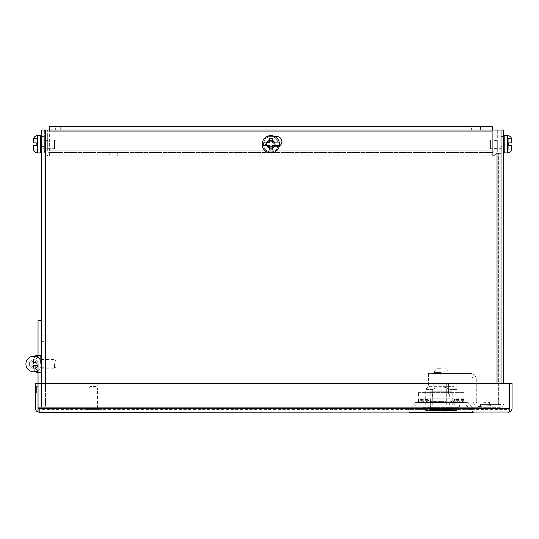 <?xml version="1.0" encoding="UTF-8"?>
<svg xmlns="http://www.w3.org/2000/svg" width="539" height="539" viewBox="0 0 539 539"><rect width="100%" height="100%" fill="white"/><g stroke="black" fill="none" stroke-linecap="round" stroke-linejoin="round"><path stroke-width="0.4" stroke-dasharray="2.69 2.02" d="M501.007 146.642L501.007 136.569L501.007 146.642L501.007 136.569L503.642 136.569L503.642 146.642L503.642 136.569L503.642 146.642L503.642 136.569L501.007 136.569L503.642 136.569L501.007 136.569L501.007 146.642L503.642 146.642M503.642 383.391L503.642 130.047L501.007 130.047L501.007 403.361A1.341 1.341 0 0 1 499.666 404.701L480.532 404.701L480.532 407.329L499.666 407.329A3.975 3.975 0 0 0 503.642 403.361A3.975 3.975 0 0 1 499.666 407.329L480.532 407.329L480.532 404.701L499.666 404.701A1.341 1.341 0 0 0 501.007 403.361L501.007 383.391M41.503 320.685L41.503 364.007L41.503 320.685L38.033 320.685L38.033 364.007A4.332 4.332 0 0 1 33.701 368.339A4.332 4.332 0 0 1 29.369 364.007A4.332 4.332 0 0 1 33.701 359.675A4.332 4.332 0 0 0 29.369 364.007A4.332 4.332 0 0 0 33.701 368.339A4.332 4.332 0 0 1 29.369 364.007A4.332 4.332 0 0 1 33.701 359.675A4.332 4.332 0 0 0 29.369 364.007A4.332 4.332 0 0 0 33.701 368.339A4.332 4.332 0 0 0 38.033 364.007L38.033 320.685L41.503 320.685L41.503 364.007A7.795 7.795 0 0 0 33.701 356.212A7.795 7.795 0 0 0 25.906 364.007A7.795 7.795 0 0 0 37.346 370.906L35.473 367.962A4.332 4.332 0 0 1 33.701 368.339A4.332 4.332 0 0 0 38.033 364.007A4.332 4.332 0 0 0 33.701 359.675A4.332 4.332 0 0 0 29.369 364.007A4.332 4.332 0 0 0 33.701 368.339A4.332 4.332 0 0 1 29.369 364.007A4.332 4.332 0 0 1 33.701 359.675A4.332 4.332 0 0 1 38.033 364.007L38.033 320.685L41.503 320.685L41.503 364.007A7.795 7.795 0 0 0 33.701 356.212A7.795 7.795 0 0 0 25.906 364.007A7.795 7.795 0 0 0 37.346 370.906L35.473 367.962A4.332 4.332 0 0 1 33.701 368.339A4.332 4.332 0 0 0 38.033 364.007A4.332 4.332 0 0 0 33.701 359.675A4.332 4.332 0 0 1 38.033 364.007L38.033 372.671L41.503 372.671L41.503 364.007L41.503 407.329L41.503 372.671L38.033 372.671L38.033 407.329L41.503 407.329L38.04 407.329L41.503 407.329L41.503 364.007A7.795 7.795 0 0 0 33.701 356.212A7.795 7.795 0 0 0 25.906 364.007A7.795 7.795 0 0 0 37.346 370.906L35.473 367.962A4.332 4.332 0 0 0 38.033 364.007L38.033 412.045L38.04 408.306L38.04 412.045L39.374 412.274L509.416 412.045A3.975 3.975 0 0 0 512.05 408.306L512.05 383.391L509.416 383.391L509.409 412.045L508.075 412.274L508.075 409.64L508.075 412.274M36.652 392.823L36.652 386.908L38.033 386.908L38.033 392.823L38.033 386.908L38.033 392.823L38.033 386.908L38.033 392.823L38.033 386.908L38.033 392.823L38.033 386.908L36.652 386.908L36.652 392.823L38.033 392.823L36.652 392.823L36.652 386.908L36.652 392.823L36.652 386.908L38.033 386.908L36.652 386.908L36.652 392.823L38.033 392.823L36.652 392.823L36.652 386.908L36.652 392.823M33.701 366.951A2.944 2.944 0 0 0 36.652 364.007A2.944 2.944 0 0 0 33.701 361.063A2.944 2.944 0 0 0 30.757 364.007A2.944 2.944 0 0 0 33.701 366.951A2.944 2.944 0 0 0 36.652 364.007A2.944 2.944 0 0 0 33.701 361.063A2.944 2.944 0 0 0 30.757 364.007A2.944 2.944 0 0 0 33.701 366.951M96.124 386.537L90.208 386.537L96.124 386.537L97.512 387.925L88.827 387.925L88.827 408.212L97.512 408.212L88.827 408.212M90.208 386.537L88.827 387.925L97.512 387.925L97.512 408.212M87.392 408.212L98.947 408.212L87.392 408.212L87.392 409.64L98.947 409.64L87.392 409.64M98.947 408.212L98.947 409.64M38.033 370.488A7.795 7.795 0 0 0 41.503 364.007A7.795 7.795 0 0 1 33.701 371.802A7.795 7.795 0 0 0 41.503 364.007L41.503 407.329L38.033 407.329L38.033 372.671L41.503 372.671L38.033 372.671L38.033 357.525M466.107 405.065L416.303 405.065L466.107 405.065L473.316 412.274M416.303 405.065L409.094 412.274M449.661 405.065L449.661 402.431L449.661 405.065L425.258 405.065L449.661 405.065M457.146 402.431L449.661 402.431L457.146 402.431L457.146 405.065M35.399 389.865L35.399 393.099L35.399 389.865M38.033 389.865L38.033 393.099L38.033 389.865M467.198 402.431L415.212 402.431L467.198 402.431L474.408 409.64L408.003 409.64L474.408 409.64M415.212 402.431L408.003 409.64M38.04 383.391L509.409 383.391L509.416 408.306L38.04 408.306L39.374 409.64L38.04 408.306L38.04 383.391L509.409 383.391L38.04 383.391L38.04 408.306L38.04 383.391L35.399 383.391L35.399 408.306A3.975 3.975 0 0 0 38.033 412.045L39.374 412.274L39.374 409.64L39.374 412.274M38.04 412.045L38.04 408.306L509.409 408.306L508.075 409.64L509.416 408.306L509.409 383.391L509.409 412.045M432.75 405.065L432.75 402.431L449.661 402.431L425.258 402.431L432.75 402.431L432.75 405.065M38.033 408.306L39.374 409.64L508.075 409.64L39.374 409.64L38.04 408.306L509.409 408.306L508.075 409.64L509.409 408.306M430.56 391.786L451.85 391.786L430.56 391.786A0.364 0.364 0 0 0 430.196 392.149L441.205 392.149L430.196 392.149L430.196 409.431L452.214 409.431L430.196 409.431L429.105 410.529L453.306 410.529L429.105 410.529M451.85 391.786A0.364 0.364 0 0 1 452.214 392.149L441.205 392.149L452.214 392.149L452.214 409.431L453.306 410.529M441.205 384.145L433.834 384.145L441.205 384.145M441.205 391.786L433.834 391.786L441.205 391.786M425.736 410.529L456.668 410.529L425.736 410.529L423.007 407.794L459.396 407.794L423.007 407.794L423.007 405.065L459.396 405.065L423.007 405.065M456.668 410.529L459.396 407.794L459.396 405.065M441.205 394.15L432.743 394.15L441.205 394.15M441.205 397.061L430.378 397.061L441.205 397.061M446.299 385.473L446.299 384.145L446.211 386.328L453.851 386.328L428.559 386.328L425.284 389.603L432.291 389.603L425.284 389.603L425.284 399.244L427.649 399.244L425.284 399.244M453.851 376.889L445.679 376.889L453.851 376.889L453.851 386.328L457.126 389.603L450.119 389.603C444.197 386.072 438.254 386.072 432.291 389.603L432.291 401.831L430.237 401.272L430.237 402.107L432.291 402.68L436.112 402.68L436.112 405.065L454.761 405.065L427.649 405.065L436.112 405.065L436.112 402.377L446.299 402.377L446.299 405.065L446.299 402.68L450.119 402.68L452.174 402.107L452.174 401.272L454.397 400.389L454.397 399.527L454.397 401.966L463.944 401.966L463.944 399.527L463.944 401.858L418.459 401.858L418.459 399.527L418.459 401.966L428.013 401.966L428.013 399.527L428.013 400.389L430.237 401.272M452.174 401.272L450.119 401.831L450.119 389.603L457.126 389.603L457.126 399.244L454.761 399.244L457.126 399.244M450.119 402.68L450.119 389.603L446.299 387.824L446.211 386.328M428.559 376.889L428.559 373.561L428.559 376.889L471.288 376.889L428.559 376.889L445.679 376.889L428.559 376.889L428.559 386.328L436.199 386.328L436.112 384.145L436.112 385.473M428.013 402.727L418.459 402.727L428.013 402.727L428.013 400.322L428.013 401.205L430.237 402.107M463.944 402.727L454.397 402.754L463.944 402.727L463.944 400.322L463.944 402.707L418.459 402.707L418.459 400.322L418.459 402.727M441.205 401.609L430.29 401.609L441.205 401.609M463.944 402.754L463.944 401.831L459.329 401.083L454.397 401.966M463.944 401.831L454.397 401.986M428.013 402.754L428.013 401.831L423.391 401.083L418.459 401.966M428.013 401.831L418.459 401.986M430.371 409.802L441.205 409.802L430.371 409.802L430.29 402.518L430.371 409.802L452.032 409.802L452.12 402.518L452.032 409.802L430.371 409.802M479.703 406.453A6.38 6.38 0 0 1 472.952 400.086L472.952 378.553A1.664 1.664 0 0 0 471.288 376.889A1.664 1.664 0 0 1 472.952 378.553L472.952 400.086A6.38 6.38 0 0 0 479.703 406.453L479.703 406.453M490.861 402.141L478.093 403.26A1.664 1.664 0 0 1 476.281 401.602A1.664 1.664 0 0 0 478.093 403.26L490.861 402.141L491.15 405.456L489.769 405.577L491.15 405.456M489.479 402.262L489.769 405.577L479.798 406.446L489.769 405.577L489.479 402.262M441.205 373.561L433.807 373.561L441.205 373.561M441.205 367.787L439.656 367.787L441.205 367.787M454.215 404.519L454.761 405.065L454.215 404.519L454.215 399.79L454.761 399.244L454.215 399.79L454.215 404.519M436.199 386.328L436.112 387.824L432.291 389.603L432.291 402.68M427.649 405.065L428.195 404.519L428.195 399.79L427.649 399.244L428.195 399.79L428.195 404.519L427.649 405.065M450.119 401.831L446.299 401.831L446.299 387.824M452.174 402.107L454.397 401.205L454.397 400.322L454.397 402.727M436.112 387.824L436.112 401.831L432.291 401.831M446.299 384.145L436.112 384.145L446.299 384.145M446.299 401.831L446.299 386.362M436.112 401.831L446.299 401.521M428.013 400.389L428.013 401.205M428.013 402.593L423.081 401.831L418.459 402.754M418.459 398.813L418.459 402.714L463.944 402.714L463.944 392.358L463.944 398.139L418.459 398.139L418.459 392.358L418.459 398.139L463.944 398.139L463.944 401.865L418.459 401.865L418.459 398.139L418.459 398.813L463.944 398.813M418.459 402.593L418.459 401.831M463.944 402.593L459.019 401.831L454.397 402.754M454.397 400.389L454.397 401.205M454.397 402.593L454.397 401.831M436.112 386.362L436.112 401.521M418.459 392.358L463.944 392.358L418.459 392.358M476.281 379.234L476.281 401.602L476.281 379.234A5.673 5.673 0 0 0 470.608 373.561A5.673 5.673 0 0 1 476.281 379.234M440.114 373.561L470.608 373.561L428.559 373.561L440.114 373.561L440.114 376.889L440.114 373.561M430.371 402.518L452.032 402.518L430.371 402.518M117.617 152.51L109.761 152.51L117.617 152.51L117.617 155.838L109.761 155.838L117.617 155.838M109.761 152.51L109.761 155.838M270.841 148.212A3.928 3.928 0 0 1 266.913 144.284A3.928 3.928 0 0 1 270.841 140.356A3.928 3.928 0 0 1 274.769 144.284A3.928 3.928 0 0 1 270.841 148.212A3.928 3.928 0 0 1 266.913 144.284A3.928 3.928 0 0 1 270.841 140.356A3.928 3.928 0 0 1 274.769 144.284A3.928 3.928 0 0 1 270.841 148.212A3.928 3.928 0 0 1 266.913 144.284A3.928 3.928 0 0 1 270.841 140.356A3.928 3.928 0 0 1 274.769 144.284A3.928 3.928 0 0 1 270.841 148.212A3.928 3.928 0 0 1 266.913 144.284A3.928 3.928 0 0 1 270.841 140.356A3.928 3.928 0 0 1 274.769 144.284A3.928 3.928 0 0 1 270.841 148.212M493.98 140.356L497.308 140.356L497.308 148.212L497.308 140.356L497.308 148.212L497.308 140.356L493.98 140.356L493.98 148.212L497.308 148.212L493.98 148.212L493.98 140.356M47.695 148.212L44.366 148.212L44.366 140.356L44.366 148.212L44.366 140.356L44.366 148.212L47.695 148.212L47.695 140.356L44.366 140.356L47.695 140.356L47.695 148.212M486.01 126.726L486.01 130.047L471.591 130.047L486.01 130.047L471.591 130.047L486.01 130.047L486.01 126.726L471.591 126.726L471.591 130.047L471.591 126.726L486.01 126.726M70.083 126.726L70.083 130.047L55.665 130.047L70.083 130.047L55.665 130.047L70.083 130.047L70.083 126.726L55.665 126.726L55.665 130.047L55.665 126.726L70.083 126.726M492.316 155.838L49.359 155.838L492.316 155.838L492.316 150.846L492.316 155.838A4.992 4.992 0 0 0 497.308 150.846A4.992 4.992 0 0 1 492.316 155.838L492.316 130.047L49.359 130.047L49.359 126.726L49.359 131.711L49.359 126.726L492.316 126.726L492.316 150.846L492.316 126.726L492.316 130.047L49.359 130.047L492.316 130.047L49.359 130.047L49.359 155.838A4.992 4.992 0 0 1 44.366 150.846A4.992 4.992 0 0 0 49.359 155.838L49.359 150.846L492.316 150.846L492.316 152.51A1.664 1.664 0 0 0 493.98 150.846L493.98 130.047L497.308 130.047L497.308 150.846L497.308 130.047L493.98 130.047L493.98 150.846A1.664 1.664 0 0 1 492.316 152.51L492.316 155.838M492.316 130.047L492.316 131.711L49.359 131.711L492.316 131.711L492.316 150.846L49.359 150.846L492.316 150.846L49.359 150.846L49.359 130.047M44.366 130.047L44.366 150.846L44.366 130.047L47.695 130.047L44.366 130.047M47.695 150.846L47.695 130.047L47.695 150.846A1.664 1.664 0 0 0 49.359 152.51A1.664 1.664 0 0 1 47.695 150.846M492.316 152.51L49.359 152.51L492.316 152.51M480.761 126.726L49.359 126.726L480.761 126.726L480.761 130.047M60.914 130.047L60.914 126.726M41.503 146.642L44.137 146.642L44.137 136.569L44.137 146.642L44.137 136.569L44.137 146.642L41.503 146.642L44.137 146.642L41.503 146.642L41.503 136.569L41.503 146.642L41.503 136.569L44.137 136.569L41.503 136.569L44.137 136.569L41.503 136.569L41.503 146.642M41.503 363.798L41.503 359.87L41.503 363.798C41.503 354.116 41.503 354.116 41.503 363.798C41.503 354.116 41.503 354.116 41.503 363.798L41.503 368.191L41.503 363.798C41.503 373.487 41.503 373.487 41.503 363.798C41.503 373.487 41.503 373.487 41.503 363.798M44.137 363.798L44.137 359.87L44.137 363.798M41.503 338.148L41.503 334.914L41.503 338.148M44.137 338.148L44.137 334.914L44.137 338.148M281.904 141.602A5.04 5.04 0 0 1 276.871 146.642L269.615 146.642A5.04 5.04 0 0 1 264.575 141.602A5.04 5.04 0 0 1 269.615 136.569L276.871 136.569A5.04 5.04 0 0 1 281.904 141.602A5.04 5.04 0 0 1 276.871 146.642L269.615 146.642A5.04 5.04 0 0 1 264.575 141.602A5.04 5.04 0 0 1 269.615 136.569L276.871 136.569A5.04 5.04 0 0 1 281.904 141.602M44.137 407.329L44.137 130.047L44.137 407.329L45.478 407.329L44.137 407.329M41.503 383.391L41.503 407.329L45.478 407.329L41.503 407.329L41.503 130.047L501.007 130.047L45.478 130.047L501.007 130.047L501.007 404.56L497.032 404.56L501.007 404.56L497.032 404.56L497.032 153.157L501.007 153.15L497.032 153.157L501.007 153.15L498.373 153.157L498.373 404.56L497.032 404.56L497.032 153.157L501.007 153.15L497.032 153.157L498.373 153.157L498.373 404.56L501.007 404.56L501.007 153.157M45.478 130.047L45.478 407.329L480.256 407.329L45.478 407.329L480.256 407.329L45.478 407.329L45.478 130.047L45.478 383.391M279.33 145.995A5.04 5.04 0 0 1 276.871 146.642L269.615 146.642A5.04 5.04 0 0 1 264.575 141.602A5.04 5.04 0 0 1 269.615 136.569L274.775 136.569M497.032 153.157L497.032 404.56L480.256 404.56L497.032 404.56L480.256 404.56L480.256 407.329L480.256 404.56L480.256 407.329L480.256 404.56L497.032 404.56L497.032 383.391M269.615 146.642A5.04 5.04 0 0 1 264.575 141.602A5.04 5.04 0 0 1 269.615 136.569L276.871 136.569A5.04 5.04 0 0 1 281.904 141.602A5.04 5.04 0 0 1 276.871 146.642L269.615 146.642M498.373 404.56L498.373 153.157L498.373 404.56M35.493 371.789L33.418 368.083L33.418 359.513L33.418 368.083L35.271 371.647M34.833 356.292L33.418 359.513L35.5 355.807M36.881 355.194L36.881 362.686L33.418 362.686L33.418 359.513L33.418 362.464M54.56 363.798L54.56 368.191L54.56 363.798M55.941 363.798L55.941 360.793L55.941 363.798M36.881 372.294L36.881 365.354L33.418 365.354L33.418 368.083L33.418 365.462L36.881 365.462L36.881 372.409M33.418 362.579L36.881 362.579L36.881 355.302M36.881 362.686L36.881 365.462M36.881 365.354L36.881 362.579M33.586 362.417L36.881 362.417M36.881 362.855L33.627 362.855M33.661 365.631L36.881 365.631M36.881 365.186L33.62 365.186M35.473 360.052A4.332 4.332 0 0 0 33.701 359.675A4.332 4.332 0 0 1 35.473 360.052A4.332 4.332 0 0 0 29.369 364.007A4.332 4.332 0 0 0 33.701 368.339A4.332 4.332 0 0 1 29.369 364.007A4.332 4.332 0 0 1 35.473 360.052L37.346 357.108L35.473 360.052M41.503 364.007A7.795 7.795 0 0 1 33.701 371.802A7.795 7.795 0 0 1 25.906 364.007A7.795 7.795 0 0 1 37.346 357.108A7.795 7.795 0 0 0 33.701 356.212A7.795 7.795 0 0 1 37.346 357.108A7.795 7.795 0 0 0 25.906 364.007A7.795 7.795 0 0 0 33.701 371.802A7.795 7.795 0 0 1 25.906 364.007A7.795 7.795 0 0 1 33.701 356.212A7.795 7.795 0 0 0 25.906 364.007A7.795 7.795 0 0 0 37.346 370.906M42.891 338.148L42.891 341.106L42.891 338.148M41.503 355.342L38.033 355.342M503.642 151.796L503.642 136.771L503.642 151.796A1.152 1.152 0 0 0 504.794 152.948L504.794 135.619L504.794 152.948L507.57 152.948L507.57 135.619L504.794 135.619L504.794 152.948M511.518 138.55L508.264 138.658L511.551 138.584L511.727 142.896L508.264 142.896L511.727 142.896L511.477 138.658L508.264 138.658L508.264 142.896L508.264 138.55L508.264 142.896L511.727 142.896L508.264 142.896L511.727 142.896L508.264 142.896L508.264 138.55L511.551 138.584A4.157 4.157 0 0 0 507.57 135.619L507.57 152.948A4.157 4.157 0 0 0 511.585 149.855L511.727 145.671L511.558 149.802L508.264 149.802L508.264 145.671L511.727 145.671L508.264 145.671L508.264 149.909L508.264 145.671L511.727 145.671L511.727 148.589M503.642 148.676L503.642 139.891L490.584 139.891L490.584 148.676L490.584 139.891L490.584 148.676L490.584 139.891L489.196 141.279L489.196 147.288L490.584 148.676L503.642 148.676L503.642 139.891L503.642 148.676L490.584 148.676L489.196 147.288L489.196 141.279L489.196 147.288L489.196 141.279L490.584 139.891L503.642 139.891L503.642 148.676M511.727 145.671L508.264 145.671L511.727 145.671L511.727 148.555L511.727 145.671L508.264 145.671L508.264 149.909L511.585 149.855M503.642 136.771A1.152 1.152 0 0 1 504.794 135.619M511.727 142.896L511.727 139.891L511.727 142.896L511.727 140.14L511.727 142.896L508.264 142.896M41.503 136.771L41.503 151.796A1.152 1.152 0 0 1 40.344 152.948L40.344 135.619A1.152 1.152 0 0 1 41.503 136.771L41.503 151.796M41.503 148.676L41.503 139.891L54.56 139.891L54.56 148.676L54.56 139.891L54.56 148.676L54.56 139.891L55.941 141.279L55.941 147.288L54.56 148.676L41.503 148.676L41.503 139.891L41.503 148.676L54.56 148.676L55.941 147.288L55.941 141.279L55.941 147.288L55.941 141.279L54.56 139.891L41.503 139.891L41.503 148.676M33.418 139.891L33.418 142.896L33.661 138.658L36.881 138.658L36.881 142.896L33.418 142.896L36.881 142.896L33.418 142.896L33.418 139.891L33.418 142.896L36.881 142.896L36.881 138.55L36.881 142.896L33.418 142.896L36.881 142.896L33.418 142.896L33.586 138.584A4.157 4.157 0 0 1 37.575 135.619L37.575 152.948A4.157 4.157 0 0 1 33.553 149.855L33.418 145.671L36.881 145.671L33.418 145.671L33.418 148.589L33.418 145.671L36.881 145.671L36.881 149.909L36.881 145.671L33.418 145.671L36.881 145.671L33.418 145.671L33.418 148.589M33.418 148.555L33.418 145.671L36.881 145.671L36.881 149.909L33.62 149.909L33.418 145.671L33.418 148.555M33.553 149.855L36.881 149.909L33.586 149.802L36.881 149.802L36.881 145.671M36.881 142.896L36.881 138.55L33.627 138.55M40.344 152.948L37.575 152.948L37.575 135.619L40.344 135.619M33.418 142.896L33.418 140.14L33.418 142.896M35.473 367.962A4.332 4.332 0 0 1 33.701 368.339A4.332 4.332 0 0 0 38.033 364.007M270.841 151.796C261.152 152.214 261.152 136.354 270.841 136.771C280.523 136.354 280.523 152.214 270.841 151.796C280.523 152.214 280.523 136.354 270.841 136.771C261.152 136.354 261.152 152.214 270.841 151.796M270.841 152.948A8.664 8.664 0 0 1 262.17 144.284A8.664 8.664 0 0 1 270.841 135.619A8.664 8.664 0 0 1 279.505 144.284A8.664 8.664 0 0 1 270.841 152.948A8.664 8.664 0 0 0 279.505 144.284A8.664 8.664 0 0 0 270.841 135.619A8.664 8.664 0 0 0 262.17 144.284A8.664 8.664 0 0 0 270.841 152.948A8.664 8.664 0 0 0 279.505 144.284A8.664 8.664 0 0 0 270.841 135.619A8.664 8.664 0 0 0 262.17 144.284A8.664 8.664 0 0 0 270.841 152.948A8.664 8.664 0 0 0 279.505 144.284A8.664 8.664 0 0 0 270.841 135.619A8.664 8.664 0 0 1 279.505 144.284A8.664 8.664 0 0 1 270.841 152.948A8.664 8.664 0 0 0 279.505 144.284A8.664 8.664 0 0 0 270.841 135.619M270.841 139.891A4.393 4.393 0 0 1 275.227 144.284A4.393 4.393 0 0 1 270.841 148.676A4.393 4.393 0 0 0 275.227 144.284A4.393 4.393 0 0 0 270.841 139.891A4.393 4.393 0 0 0 266.448 144.284A4.393 4.393 0 0 0 270.841 148.676A4.393 4.393 0 0 1 266.448 144.284A4.393 4.393 0 0 1 270.841 139.891A4.393 4.393 0 0 1 275.227 144.284A4.393 4.393 0 0 1 270.841 148.676A4.393 4.393 0 0 0 275.227 144.284A4.393 4.393 0 0 0 270.841 139.891A4.393 4.393 0 0 0 266.448 144.284A4.393 4.393 0 0 0 270.841 148.676A4.393 4.393 0 0 1 266.448 144.284A4.393 4.393 0 0 1 270.841 139.891M270.841 147.288A3.005 3.005 0 0 0 273.839 144.284A3.005 3.005 0 0 0 270.841 141.279A3.005 3.005 0 0 0 267.836 144.284A3.005 3.005 0 0 0 270.841 147.288A3.005 3.005 0 0 1 267.836 144.284A3.005 3.005 0 0 1 270.841 141.279A3.005 3.005 0 0 1 273.839 144.284A3.005 3.005 0 0 1 270.841 147.288M270.841 138.712L269.453 138.766L269.615 142.896L262.345 142.896L269.722 142.896L266.549 142.896L269.844 139.891L269.722 142.896L269.844 139.891M262.345 142.896A8.604 8.604 0 0 0 262.345 145.671L269.722 145.671L269.891 149.869M269.898 150.017L272.667 149.909L272.498 145.671L279.33 145.671L272.39 145.671L275.126 145.671L272.276 148.555L272.39 145.671L272.276 148.555M272.606 140.14L272.498 142.896L272.606 140.14L275.126 142.896L272.498 142.896L279.33 142.896L272.39 142.896L272.222 138.658M269.453 149.802L272.222 149.909L269.453 149.802L269.615 145.671L269.453 149.802M270.841 138.584L272.667 138.658L270.841 138.584M279.33 142.896A8.604 8.604 0 0 1 279.33 145.671M503.642 136.569L501.007 136.569M441.205 372.462L433.807 372.462L441.205 372.462M441.205 368.285L436.752 368.285L441.205 368.285M423.391 401.083L423.391 401.831M423.081 401.831L423.081 401.083M459.329 401.083L459.329 401.831M459.019 401.831L459.019 401.083M492.316 131.711L49.359 131.711L492.316 131.711M40.344 363.798L40.344 355.134L40.344 363.798M37.575 357.236L37.575 355.134M37.575 372.462L37.575 370.778M507.57 135.619L507.57 152.948M37.575 152.948L37.575 135.619M266.549 145.671L269.5 148.589M38.033 386.631L35.399 386.631L38.033 386.631M425.258 402.431L425.258 405.065M38.033 393.099L35.399 393.099L38.033 393.099M448.576 391.786L448.576 384.145M434.016 394.15L434.016 384.145M432.743 397.061L432.743 394.15M430.378 401.609L430.378 397.061M430.29 402.518L430.29 401.609M439.656 367.787L436.752 368.285L433.807 372.462L433.807 373.561M433.834 391.786L433.834 384.145M448.394 394.15L448.394 384.145M449.667 397.061L449.667 394.15M463.944 400.322L454.397 400.322M428.013 400.322L418.459 400.322M463.944 399.527L454.397 399.527M428.013 399.527L418.459 399.527M452.032 401.609L452.032 397.061M452.12 402.518L452.12 401.609M442.755 367.787L445.659 368.285L448.596 372.462L448.596 373.561M44.137 359.87L41.503 359.87M44.137 334.914L41.503 334.914L44.137 334.914M44.137 367.726L41.503 367.726M44.137 341.382L41.503 341.382L44.137 341.382M38.033 355.134L40.344 355.134L41.503 356.292M41.503 368.191L54.56 368.191L55.941 366.803M38.033 372.462L40.344 372.462L41.503 371.31M41.503 359.412L54.56 359.412L55.941 360.793M42.891 341.106L41.503 341.106L42.891 341.106M42.891 335.191L41.503 335.191L42.891 335.191"/><path stroke-width="0.81" d="M501.007 383.391L501.007 130.047L503.642 130.047L503.642 383.391M41.503 364.007A7.795 7.795 0 0 0 33.701 356.212A7.795 7.795 0 0 0 25.906 364.007A7.795 7.795 0 0 0 37.346 370.906L35.473 367.962A4.332 4.332 0 0 0 38.033 364.007L38.04 412.045A3.975 3.975 0 0 1 35.399 408.306L35.399 383.391L38.033 383.391L38.033 412.045L39.374 412.274L38.04 412.045M473.316 412.274L409.094 412.274L473.316 412.274M508.075 412.274L509.416 412.045L509.409 383.391L512.05 383.391L512.05 408.306A3.975 3.975 0 0 1 509.416 412.045L39.374 412.274M509.416 412.045L509.416 383.391L38.04 383.391M509.409 408.421L38.04 408.421M60.914 126.726L49.359 126.726L49.359 130.047L492.316 130.047L492.316 126.726L60.914 126.726L60.914 130.047M480.761 130.047L480.761 126.726M49.359 130.047L41.503 130.047L41.503 383.391M501.007 153.157L497.032 153.157L501.007 153.15L501.007 130.047L492.316 130.047M274.775 136.569L276.871 136.569A5.04 5.04 0 0 1 279.33 145.995M35.5 355.807L37.575 355.134L37.575 357.236M36.881 355.302L34.833 356.292M35.271 371.647L38.033 372.462M36.868 372.294L35.493 371.789M503.642 136.771A1.152 1.152 0 0 1 504.794 135.619L507.57 135.619A4.157 4.157 0 0 1 511.551 138.584L511.551 138.584M503.642 151.796A1.152 1.152 0 0 0 504.794 152.948L504.794 135.619M511.585 149.855L511.727 145.671L508.264 145.671L511.727 145.671L511.585 149.855A4.157 4.157 0 0 1 507.57 152.948L504.794 152.948M511.518 138.55L511.727 142.896L511.477 138.658M508.264 142.896L508.264 145.671L508.264 142.896L508.264 145.671L508.264 142.896L511.727 142.896M511.727 145.671L511.727 148.589M41.503 136.771A1.152 1.152 0 0 0 40.344 135.619L40.344 152.948A1.152 1.152 0 0 0 41.503 151.796M40.344 135.619L37.575 135.619A4.157 4.157 0 0 0 33.586 138.584L33.418 142.896L36.881 142.896L36.881 145.671L33.418 145.671L33.553 149.855A4.157 4.157 0 0 0 37.575 152.948L40.344 152.948M36.881 145.671L36.881 142.896M33.418 148.589L33.553 149.855M33.627 138.55L33.418 140.14M38.033 370.488A7.795 7.795 0 0 1 37.346 370.906M38.033 357.525L38.033 320.685L41.503 320.685M38.033 364.007A4.332 4.332 0 0 1 35.473 367.962M41.503 355.342L38.033 355.342M269.5 139.978L266.549 142.896L262.352 142.896L269.615 142.896L269.453 138.766L272.222 138.658L272.39 142.896L279.33 142.896L275.126 142.896L272.276 140.012M270.841 152.948A8.664 8.664 0 0 1 262.17 144.284A8.664 8.664 0 0 1 270.841 135.619A8.664 8.664 0 0 1 279.505 144.284A8.664 8.664 0 0 1 270.841 152.948A8.664 8.664 0 0 0 279.505 144.284A8.664 8.664 0 0 0 270.841 135.619M272.606 148.427L275.126 145.671L279.33 145.671L272.498 145.671L272.667 149.909L269.898 150.017L269.722 145.671L262.352 145.671A8.604 8.604 0 0 1 262.345 142.896M279.33 145.671A8.604 8.604 0 0 0 279.33 142.896M272.222 138.658L270.841 138.712M45.478 383.391L45.478 130.047M497.032 383.391L497.032 153.157M37.575 370.778L37.575 372.462M507.57 152.948L507.57 135.619M37.575 135.619L37.575 152.948M269.844 148.676L266.549 145.671M37.575 355.134L38.033 355.134"/></g></svg>
